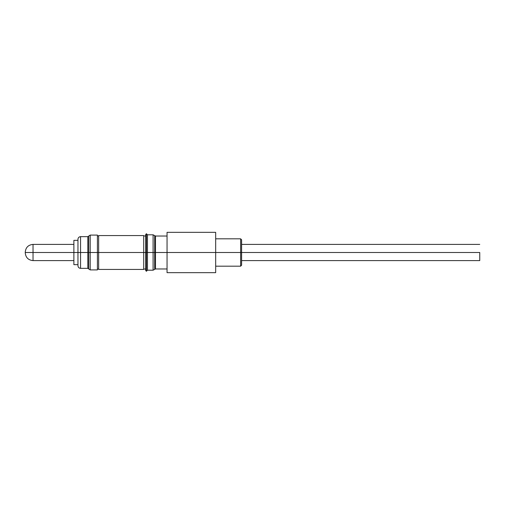 <?xml version="1.0" encoding="UTF-8"?>
<svg xmlns="http://www.w3.org/2000/svg" width="505" height="505" viewBox="0 0 505 505"><rect width="100%" height="100%" fill="white"/><g stroke="black" fill="none" stroke-linecap="round" stroke-linejoin="round"><path stroke-width="0.76" d="M479.75 252.5L25.25 252.5L25.25 252.822L25.25 252.5L33.033 252.5L33.033 260.605L33.033 252.5L73.875 252.5L73.875 264.658L73.875 252.5L77.959 252.5L77.959 265.756C78.117 267.328 78.982 268.193 80.554 268.351L80.554 252.5L80.554 268.351L87.82 268.351L87.82 236.649L88.716 236.062L88.716 268.938L90.199 269.91L90.199 252.5L90.199 269.91L97.414 269.91L97.414 252.5L98.645 252.5L98.645 269.424L98.645 252.5L145.724 252.5L145.724 270.585L145.724 252.5L146.412 252.5L146.412 271.267L146.412 252.5L147.479 252.5L147.479 270.2L147.479 252.5L153.091 252.5L153.091 270.2L153.091 252.5L154.675 252.5L154.675 235.62L155.471 236.031L155.471 268.969L155.471 252.5L167.048 252.5L167.048 272.662L167.048 252.5L240.632 252.5L240.632 266.179L240.632 252.5L241.605 252.5L241.605 239.793L241.605 252.5L479.75 252.5L479.75 260.605L479.75 252.5M143.704 269.424L143.704 252.5L143.704 269.424L98.645 269.424M143.704 269.032L145.724 269.032L145.724 234.415L145.724 252.5L145.724 235.968L143.704 235.968M145.724 270.585L146.412 271.267L147.479 270.2L153.091 270.2L154.675 269.38L154.675 252.5L155.471 252.5L155.471 236.031L167.048 236.031M215.673 272.662L215.673 252.5L215.673 272.662L167.048 272.662M241.605 265.207L241.605 252.5L241.605 265.207L240.632 266.179L215.673 266.179M215.673 238.821L240.632 238.821L240.632 252.5L240.632 238.821L241.605 239.793M215.673 232.338L215.673 252.5L215.673 232.338L167.048 232.338L167.048 252.5L167.048 232.338M167.048 268.969L155.471 268.969L154.675 269.38L154.675 235.62L153.091 234.8L153.091 252.5L153.091 234.8L147.479 234.8L147.479 252.5L147.479 234.8L146.412 233.733L146.412 252.5L146.412 233.733L145.724 234.415M143.704 235.576L143.704 252.5L143.704 235.576L98.645 235.576L98.645 252.5L98.645 235.576M97.414 235.09L90.199 235.09L88.716 236.062L88.716 252.5L90.199 252.5L90.199 235.09L90.199 252.5L97.414 252.5L97.414 235.09L97.414 269.91M87.82 268.351L87.82 252.5L88.716 252.5L88.716 268.938L87.82 268.351M87.82 252.5L87.82 236.649L80.554 236.649L80.554 252.5L87.82 252.5M77.959 239.244L77.959 252.5L80.554 252.5L80.554 236.649C78.982 236.807 78.117 237.672 77.959 239.244L77.959 265.504M73.875 240.342L73.875 252.5L73.875 240.342L77.959 240.342M73.875 244.395L33.033 244.395L33.033 252.5L33.033 244.395C28.305 244.856 25.711 247.45 25.25 252.178L25.25 252.5L25.25 252.178M479.75 260.605L241.605 260.605M73.875 260.605L33.033 260.605C28.305 260.144 25.711 257.55 25.25 252.822M77.959 264.658L73.875 264.658M98.645 269.032L97.414 269.032M98.645 235.968L97.414 235.968M479.75 244.395L241.605 244.395"/></g></svg>
